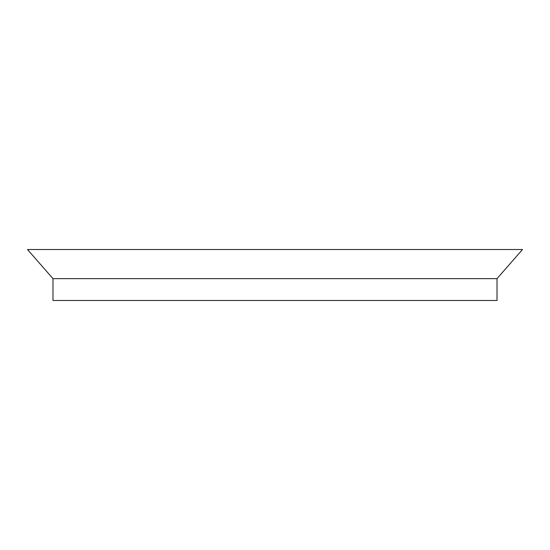 <?xml version="1.0" encoding="UTF-8"?>
<svg xmlns="http://www.w3.org/2000/svg" width="550" height="550" viewBox="0 0 550 550"><rect width="100%" height="100%" fill="white"/><g stroke="black" fill="none" stroke-linecap="round" stroke-linejoin="round"><path stroke-width="0.82" d="M497.021 278.637L497.021 300.479L52.979 300.479L52.979 278.637L27.5 249.521L522.5 249.521L497.021 278.637L52.979 278.637"/></g></svg>
